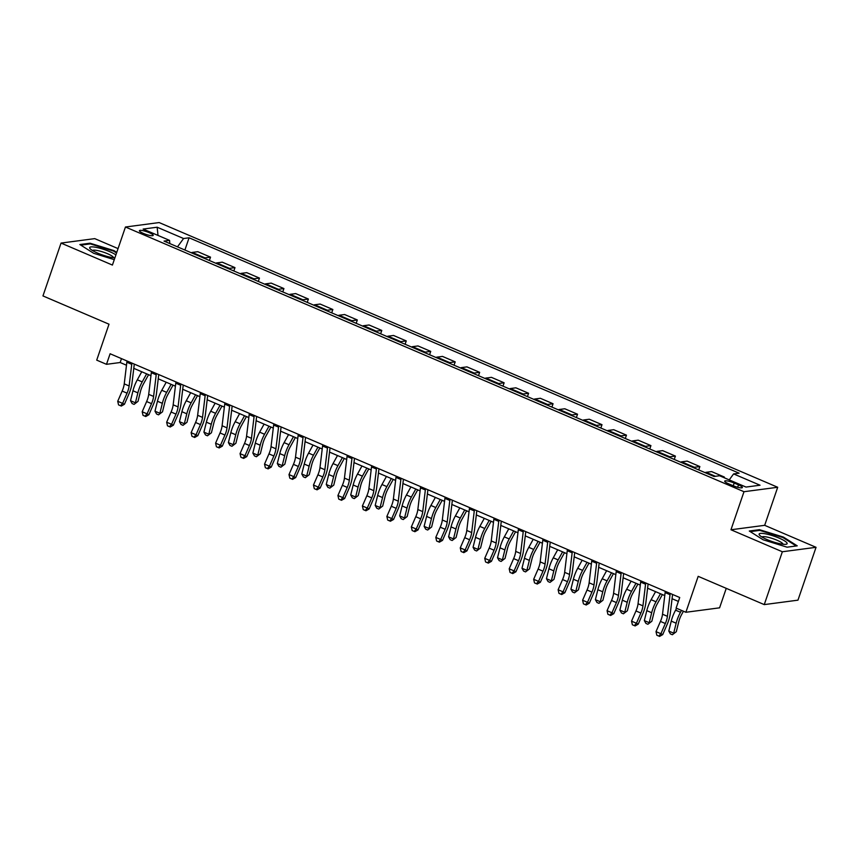 <?xml version="1.0" encoding="UTF-8"?>
<svg xmlns="http://www.w3.org/2000/svg" width="859" height="859" viewBox="0 0 859 859"><rect width="100%" height="100%" fill="white"/><g stroke="black" fill="none" stroke-linecap="round" stroke-linejoin="round"><path stroke-width="1.29" d="M143.389 233.412A7.291 1.407 18.9 0 0 153.203 235.387A7.291 1.407 18.9 0 0 149.219 232.649A7.291 1.407 18.9 0 0 139.416 230.674A7.291 1.407 18.9 0 0 143.389 233.412M118.059 248.605L94.748 238.63L61.043 243.076L42.95 295.925L109.007 324.197L96.713 360.136L106.495 364.323L120.163 362.519L126.477 365.225M777.696 487.268L159.162 222.567L125.457 227.012L743.991 491.713L777.696 487.268L764.671 525.321L730.966 529.767L782.345 551.757L816.05 547.312L764.671 525.321M816.05 547.312L797.957 600.162L764.252 604.607L698.184 576.335L685.879 612.274L719.584 607.828L726.252 588.351M782.345 551.757L764.252 604.607M685.879 612.274L676.097 608.086L679.716 597.51L110.113 353.758L106.495 364.323M738.504 484.873L734.198 483.037A7.055 1.364 18.9 0 0 724.695 481.115A7.055 1.364 18.9 0 0 728.55 483.778L732.856 485.625A7.055 1.364 18.9 0 0 742.359 487.536A7.055 1.364 18.9 0 0 738.504 484.873L737.677 487.278M729.227 479.891L733.607 473.91L739.116 473.18L189.087 237.793L184.9 250.033M733.607 473.91L760.032 485.217L745.999 487.064L719.574 475.757L714.065 476.487L164.037 241.1L169.545 240.37L143.12 229.063L157.154 227.216L183.579 238.523L189.087 237.793M730.966 529.767L743.991 491.713M61.043 243.076L112.422 265.066L125.457 227.012M133.779 368.35L150.948 375.694M158.249 378.819L175.419 386.174M182.72 389.288L199.879 396.643M207.18 399.768L224.349 407.112M231.651 410.237L248.82 417.581M256.122 420.706L273.28 428.05M280.582 431.175L297.751 438.519M305.052 441.644L322.222 448.989M329.523 452.113L346.682 459.468M353.983 462.593L371.152 469.937M378.454 473.062L395.623 480.406M402.925 483.531L420.094 490.876M427.385 494L444.554 501.345M451.855 504.469L469.025 511.814M476.326 514.938L493.495 522.293M500.786 525.418L517.956 532.763M525.257 535.887L542.426 543.232M549.728 546.356L566.897 553.701M574.188 556.825L591.357 564.17M598.659 567.294L615.828 574.639M623.129 577.763L640.299 585.119M647.6 588.232L664.759 595.588M672.06 598.712L678.385 601.407M121.495 358.622L120.163 362.519M722.967 477.207L724.33 477.035L724.105 477.701M191.332 252.782A9.105 3.232 -66.8 0 1 192.276 252.428L197.795 251.698L210.519 257.142L209.371 260.502M215.802 263.251A9.105 3.232 -66.8 0 1 216.747 262.897L222.256 262.167L234.979 267.621L233.831 270.972M240.273 273.731A9.105 3.232 -66.8 0 1 241.218 273.366L246.726 272.647L259.45 278.091L258.301 281.441M264.733 284.2A9.105 3.232 -66.8 0 1 265.689 283.846L271.197 283.116L283.921 288.56L282.772 291.91M289.204 294.669A9.105 3.232 -66.8 0 1 290.149 294.315L295.668 293.585L308.381 299.029L307.232 302.389M313.675 305.138A9.105 3.232 -66.8 0 1 314.619 304.784L320.128 304.054L332.852 309.498L331.703 312.859M338.135 315.607A9.105 3.232 -66.8 0 1 339.09 315.253L344.599 314.523L357.323 319.967L356.174 323.328M362.605 326.076A9.105 3.232 -66.8 0 1 363.55 325.722L369.069 324.992L381.783 330.436L380.634 333.797M387.076 336.545A9.105 3.232 -66.8 0 1 388.021 336.191L393.529 335.472L406.253 340.916L405.104 344.266M411.536 347.025A9.105 3.232 -66.8 0 1 412.492 346.66L418 345.941L430.724 351.385L429.575 354.735M436.007 357.494A9.105 3.232 -66.8 0 1 436.952 357.14L442.471 356.41L455.195 361.854L454.046 365.204M460.478 367.963A9.105 3.232 -66.8 0 1 461.423 367.609L466.931 366.879L479.655 372.323L478.506 375.684M484.938 378.432A9.105 3.232 -66.8 0 1 485.893 378.078L491.402 377.348L504.126 382.792L502.977 386.153M509.408 388.902A9.105 3.232 -66.8 0 1 510.353 388.547L515.872 387.817L528.596 393.261L527.447 396.622M533.879 399.371A9.105 3.232 -66.8 0 1 534.824 399.016L540.332 398.286L553.056 403.741L551.908 407.091M558.339 409.85A9.105 3.232 -66.8 0 1 559.295 409.485L564.803 408.766L577.527 414.21L576.378 417.56M582.81 420.319A9.105 3.232 -66.8 0 1 583.755 419.965L589.274 419.235L601.998 424.679L600.849 428.029M607.281 430.788A9.105 3.232 -66.8 0 1 608.226 430.434L613.734 429.704L626.458 435.148L625.309 438.509M631.752 441.258A9.105 3.232 -66.8 0 1 632.696 440.903L638.205 440.173L650.929 445.617L649.78 448.978M656.212 451.727A9.105 3.232 -66.8 0 1 657.156 451.372L662.676 450.642L675.399 456.086L674.251 459.447M680.682 462.196A9.105 3.232 -66.8 0 1 681.627 461.841L687.136 461.111L699.86 466.566L698.711 469.916M705.153 472.665A9.105 3.232 -66.8 0 1 706.098 472.31L711.606 471.591L724.33 477.035M693.406 467.64A9.105 3.232 -66.8 0 1 694.351 467.285L699.86 466.566M668.936 457.171A9.105 3.232 -66.8 0 1 669.88 456.816L675.399 456.086M644.465 446.701A9.105 3.232 -66.8 0 1 645.42 446.347L650.929 445.617M620.005 436.232A9.105 3.232 -66.8 0 1 620.95 435.878L626.458 435.148M595.534 425.763A9.105 3.232 -66.8 0 1 596.479 425.409L601.998 424.679M571.063 415.294A9.105 3.232 -66.8 0 1 572.019 414.929L577.527 414.21M546.603 404.814A9.105 3.232 -66.8 0 1 547.548 404.46L553.056 403.741M522.132 394.345A9.105 3.232 -66.8 0 1 523.077 393.991L528.596 393.261M497.662 383.876A9.105 3.232 -66.8 0 1 498.617 383.522L504.126 382.792M473.202 373.407A9.105 3.232 -66.8 0 1 474.147 373.053L479.655 372.323M448.731 362.938A9.105 3.232 -66.8 0 1 449.676 362.584L455.195 361.854M424.26 352.469A9.105 3.232 -66.8 0 1 425.216 352.115L430.724 351.385M399.8 342A9.105 3.232 -66.8 0 1 400.745 341.635L406.253 340.916M375.329 331.52A9.105 3.232 -66.8 0 1 376.274 331.166L381.783 330.436M350.859 321.051A9.105 3.232 -66.8 0 1 351.814 320.697L357.323 319.967M326.399 310.582A9.105 3.232 -66.8 0 1 327.343 310.228L332.852 309.498M301.928 300.113A9.105 3.232 -66.8 0 1 302.873 299.759L308.381 299.029M277.457 289.644A9.105 3.232 -66.8 0 1 278.402 289.29L283.921 288.56M252.986 279.175A9.105 3.232 -66.8 0 1 253.942 278.81L259.45 278.091M228.526 268.695A9.105 3.232 -66.8 0 1 229.471 268.341L234.979 267.621M204.055 258.226A9.105 3.232 -66.8 0 1 205 257.872L210.519 257.142M183.579 238.523L177.48 246.855M169.846 243.591L169.545 240.37M157.154 227.216L158.013 235.441M783.408 537.09L759.453 529.681L749.295 531.023L763.114 539.774L787.069 547.183L797.227 545.841L783.408 537.09L783.204 537.713M116.77 252.374L113.989 250.613L90.023 243.204L79.866 244.536L93.685 253.298L114.279 259.665M759.184 530.443L759.453 529.681M89.755 243.967L90.023 243.204M113.775 251.236L113.989 250.613M670.224 593.451A7.967 2.824 113.2 0 0 670.02 594.675L667.411 616.322A11.382 4.037 -66.8 0 1 665.338 623.527L660.893 633.727L662.719 634.608L667.153 624.407A17.083 6.056 113.2 0 0 670.267 613.605L672.576 594.46M665.328 591.357A7.967 2.824 113.2 0 0 665.124 592.581L662.525 614.228A11.382 4.037 -66.8 0 1 660.442 621.433L656.008 631.633L660.893 633.727L658.799 636.079L656.834 635.241L658.799 636.079M659.519 636.433L662.719 634.608M656.008 631.633L656.834 635.241M683.442 611.232L681.659 614.443A11.382 4.037 113.2 0 0 678.771 621.755L676.312 631.698L672.361 634.737L670.396 633.899L668.796 631.075L671.255 621.121A17.083 6.056 -66.8 0 1 675.593 610.169L676.613 608.312M668.796 631.075L673.692 633.169L676.151 623.215A17.083 6.056 -66.8 0 1 680.489 612.263L681.509 610.405M672.361 634.737L676.312 631.698M645.753 582.982A7.967 2.824 113.2 0 0 645.549 584.206L642.951 605.853A11.382 4.037 -66.8 0 1 640.868 613.058L636.433 623.258L638.248 624.139L642.693 613.938A17.083 6.056 113.2 0 0 645.807 603.136L648.105 583.991M640.857 580.888A7.967 2.824 113.2 0 0 640.653 582.112L638.054 603.759A11.382 4.037 -66.8 0 1 635.971 610.964L631.537 621.164L636.433 623.258L634.329 625.61L632.374 624.772L634.329 625.61M635.059 625.964L638.248 624.139M631.537 621.164L632.374 624.772M621.293 572.513A7.967 2.824 113.2 0 0 621.078 573.737L618.48 595.384A11.382 4.037 -66.8 0 1 616.408 602.589L611.962 612.789L613.777 613.67L618.222 603.469A17.083 6.056 113.2 0 0 621.336 592.667L623.634 573.522M616.397 570.419A7.967 2.824 113.2 0 0 616.193 571.643L613.584 593.29A11.382 4.037 -66.8 0 1 611.511 600.484L607.066 610.695L611.962 612.789L609.858 615.141L607.904 614.303L609.858 615.141M610.588 615.495L613.777 613.67M607.066 610.695L607.904 614.303M596.822 562.044A7.967 2.824 113.2 0 0 596.618 563.268L594.009 584.915A11.382 4.037 -66.8 0 1 591.937 592.109L587.492 602.32L589.317 603.201L593.752 592.989A17.083 6.056 113.2 0 0 596.865 582.198L599.174 563.042M591.926 559.95A7.967 2.824 113.2 0 0 591.722 561.163L589.124 582.821A11.382 4.037 -66.8 0 1 587.041 590.015L582.606 600.226L587.492 602.32L585.398 604.672L583.433 603.834L585.398 604.672M586.117 605.026L589.317 603.201M582.606 600.226L583.433 603.834M662.386 594.568L657.199 603.974A11.382 4.037 113.2 0 0 654.311 611.286L651.852 621.229L647.89 624.268L645.936 623.43L644.336 620.595L646.795 610.652A17.083 6.056 -66.8 0 1 651.122 599.689L655.567 591.647M644.336 620.595L649.221 622.689L651.68 612.746A17.083 6.056 -66.8 0 1 656.018 601.783L660.453 593.741M647.89 624.268L651.852 621.229M637.915 584.099L632.729 593.505A11.382 4.037 113.2 0 0 629.84 600.806L627.381 610.76L623.419 613.798L621.465 612.961L619.865 610.126L622.324 600.183A17.083 6.056 -66.8 0 1 626.662 589.22L631.097 581.178M619.865 610.126L624.761 612.22L627.22 602.277A17.083 6.056 -66.8 0 1 631.548 591.314L635.993 583.272M623.419 613.798L627.381 610.76M613.455 573.629L608.258 583.036A11.382 4.037 113.2 0 0 605.37 590.337L602.911 600.28L598.959 603.329L596.994 602.492L595.394 599.657L597.853 589.714A17.083 6.056 -66.8 0 1 602.191 578.751L606.626 570.709M595.394 599.657L600.291 601.751L602.75 591.808A17.083 6.056 -66.8 0 1 607.088 580.845L611.522 572.803M598.959 603.329L602.911 600.28M572.352 551.575A7.967 2.824 113.2 0 0 572.148 552.788L569.549 574.446A11.382 4.037 -66.8 0 1 567.466 581.64L563.032 591.851L564.846 592.731L569.281 582.52A17.083 6.056 113.2 0 0 572.405 571.718L574.703 552.573M567.455 549.481A7.967 2.824 113.2 0 0 567.251 550.694L564.653 572.352A11.382 4.037 -66.8 0 1 562.57 579.546L558.135 589.757L563.032 591.851L560.927 594.203L558.973 593.365L560.927 594.203M561.657 594.546L564.846 592.731M558.135 589.757L558.973 593.365M588.984 563.15L583.798 572.566A11.382 4.037 113.2 0 0 580.909 579.868L578.44 589.811L574.488 592.86L572.534 592.023L570.924 589.188L573.393 579.245A17.083 6.056 -66.8 0 1 577.72 568.282L582.166 560.24M570.924 589.188L575.82 591.282L578.279 581.339A17.083 6.056 -66.8 0 1 582.617 570.376L587.051 562.334M574.488 592.86L578.44 589.811M759.141 534.534A14.796 2.845 18.9 0 0 759.635 535.264A14.796 2.845 18.9 0 0 772.198 541.557A14.796 2.845 18.9 0 0 785.974 544.284A14.796 2.845 18.9 0 0 787.091 543.178A14.796 2.845 18.9 0 0 771.887 535.458A14.796 2.845 18.9 0 0 759.141 534.534M783.086 544.241A11.21 2.158 18.9 0 0 783.043 544.058A11.21 2.158 18.9 0 0 772.746 538.604A11.21 2.158 18.9 0 0 761.944 537.004M750.251 531.624L759.732 530.379L782.957 537.562L796.239 545.98M115.901 254.908A14.796 2.845 18.9 0 0 109.608 251.59A14.796 2.845 18.9 0 0 94.565 247.091A14.796 2.845 18.9 0 0 90.206 248.788A14.796 2.845 18.9 0 0 97.765 253.158A14.796 2.845 18.9 0 0 114.891 257.861M113.656 257.764A11.21 2.158 18.9 0 0 107.515 253.706A11.21 2.158 18.9 0 0 92.514 250.527M80.821 245.148L90.302 243.892L113.528 251.075L116.556 252.997M547.881 541.095A7.967 2.824 113.2 0 0 547.677 542.319L545.078 563.976A11.382 4.037 -66.8 0 1 542.995 571.171L538.561 581.382L540.375 582.262L544.821 572.051A17.083 6.056 113.2 0 0 547.935 561.249L550.232 542.104M542.995 539.001A7.967 2.824 113.2 0 0 542.791 540.225L540.182 561.883A11.382 4.037 -66.8 0 1 538.11 569.077L533.664 579.288L538.561 581.382L536.456 583.723L534.502 582.885L536.456 583.723M537.186 584.077L540.375 582.262M533.664 579.288L534.502 582.885M564.513 552.681L559.327 562.087A11.382 4.037 113.2 0 0 556.439 569.399L553.98 579.342L550.018 582.391L548.063 581.554L546.464 578.719L548.922 568.776A17.083 6.056 -66.8 0 1 553.26 557.813L557.695 549.76M546.464 578.719L551.36 580.813L553.819 570.87A17.083 6.056 -66.8 0 1 558.146 559.907L562.591 551.854M550.018 582.391L553.98 579.342M523.421 530.626A7.967 2.824 113.2 0 0 523.217 531.85L520.608 553.497A11.382 4.037 -66.8 0 1 518.535 560.702L514.09 570.902L515.915 571.783L520.35 561.582A17.083 6.056 113.2 0 0 523.464 550.78L525.772 531.635M518.525 528.532A7.967 2.824 113.2 0 0 518.321 529.756L515.711 551.403A11.382 4.037 -66.8 0 1 513.639 558.608L509.204 568.808L514.09 570.902L511.985 573.254L510.031 572.416L511.985 573.254M512.716 573.608L515.915 571.783M509.204 568.808L510.031 572.416M540.053 542.212L534.856 551.618A11.382 4.037 113.2 0 0 531.968 558.93L529.509 568.873L525.547 571.911L523.593 571.074L521.993 568.25L524.452 558.296A17.083 6.056 -66.8 0 1 528.79 547.344L533.224 539.291M521.993 568.25L526.889 570.344L529.348 560.39A17.083 6.056 -66.8 0 1 533.686 549.438L538.121 541.385M525.547 571.911L529.509 568.873M498.95 520.157A7.967 2.824 113.2 0 0 498.746 521.381L496.148 543.028A11.382 4.037 -66.8 0 1 494.065 550.232L489.63 560.433L491.445 561.314L495.879 551.113A17.083 6.056 113.2 0 0 499.004 540.311L501.302 521.166M494.054 518.063A7.967 2.824 113.2 0 0 493.85 519.287L491.251 540.934A11.382 4.037 -66.8 0 1 489.168 548.139L484.734 558.339L489.63 560.433L487.525 562.785L485.571 561.947L487.525 562.785M488.256 563.139L491.445 561.314M484.734 558.339L485.571 561.947M515.583 531.742L510.396 541.149A11.382 4.037 113.2 0 0 507.508 548.461L505.038 558.404L501.087 561.442L499.133 560.605L497.522 557.77L499.992 547.827A17.083 6.056 -66.8 0 1 504.319 536.864L508.764 528.822M497.522 557.77L502.418 559.864L504.877 549.921A17.083 6.056 -66.8 0 1 509.215 538.958L513.65 530.916M501.087 561.442L505.038 558.404M474.479 509.688A7.967 2.824 113.2 0 0 474.275 510.912L471.677 532.559A11.382 4.037 -66.8 0 1 469.594 539.763L465.159 549.964L466.974 550.844L471.419 540.644A17.083 6.056 113.2 0 0 474.533 529.842L476.831 510.697M469.594 507.594A7.967 2.824 113.2 0 0 469.39 508.818L466.781 530.465A11.382 4.037 -66.8 0 1 464.708 537.67L460.263 547.87L465.159 549.964L463.055 552.316L461.1 551.478L463.055 552.316M463.785 552.67L466.974 550.844M460.263 547.87L461.1 551.478M491.112 521.273L485.926 530.679A11.382 4.037 113.2 0 0 483.037 537.981L480.578 547.935L476.616 550.973L474.662 550.136L473.062 547.301L475.521 537.358A17.083 6.056 -66.8 0 1 479.859 526.395L484.293 518.353M473.062 547.301L477.948 549.395L480.417 539.452A17.083 6.056 -66.8 0 1 484.744 528.489L489.19 520.447M476.616 550.973L480.578 547.935M450.019 499.219A7.967 2.824 113.2 0 0 449.815 500.443L447.206 522.089A11.382 4.037 -66.8 0 1 445.134 529.284L440.688 539.495L442.514 540.375L446.948 530.175A17.083 6.056 113.2 0 0 450.062 519.373L452.371 500.217M445.123 497.125A7.967 2.824 113.2 0 0 444.919 498.349L442.31 519.996A11.382 4.037 -66.8 0 1 440.238 527.19L435.803 537.401L440.688 539.495L438.584 541.846L436.63 541.009L438.584 541.846M439.314 542.201L442.514 540.375M435.803 537.401L436.63 541.009M466.652 510.804L461.455 520.21A11.382 4.037 113.2 0 0 458.566 527.512L456.108 537.455L452.145 540.504L450.191 539.667L448.591 536.832L451.05 526.889A17.083 6.056 -66.8 0 1 455.388 515.926L459.823 507.884M448.591 536.832L453.488 538.926L455.946 528.983A17.083 6.056 -66.8 0 1 460.284 518.02L464.719 509.978M452.145 540.504L456.108 537.455M425.549 488.75A7.967 2.824 113.2 0 0 425.345 489.963L422.735 511.62A11.382 4.037 -66.8 0 1 420.663 518.815L416.228 529.026L418.043 529.906L422.478 519.695A17.083 6.056 113.2 0 0 425.602 508.904L427.9 489.748M420.652 486.656A7.967 2.824 113.2 0 0 420.448 487.869L417.85 509.527A11.382 4.037 -66.8 0 1 415.767 516.721L411.332 526.932L416.228 529.026L414.124 531.377L412.159 530.54L414.124 531.377M414.854 531.732L418.043 529.906M411.332 526.932L412.159 530.54M442.181 500.335L436.995 509.741A11.382 4.037 113.2 0 0 434.096 517.043L431.637 526.986L427.685 530.035L425.72 529.198L424.121 526.363L426.59 516.42A17.083 6.056 -66.8 0 1 430.917 505.457L435.363 497.415M424.121 526.363L429.017 528.457L431.476 518.514A17.083 6.056 -66.8 0 1 435.814 507.551L440.248 499.508M427.685 530.035L431.637 526.986M401.078 478.28A7.967 2.824 113.2 0 0 400.874 479.494L398.275 501.151A11.382 4.037 -66.8 0 1 396.192 508.345L391.758 518.557L393.572 519.437L398.018 509.226A17.083 6.056 113.2 0 0 401.132 498.424L403.429 479.279M396.192 476.176A7.967 2.824 113.2 0 0 395.978 477.4L393.379 499.058A11.382 4.037 -66.8 0 1 391.307 506.252L386.861 516.463L391.758 518.557L389.653 520.908L387.699 520.071L389.653 520.908M390.383 521.252L393.572 519.437M386.861 516.463L387.699 520.071M417.71 489.855L412.524 499.262A11.382 4.037 113.2 0 0 409.636 506.574L407.177 516.517L403.215 519.566L401.26 518.729L399.66 515.894L402.119 505.951A17.083 6.056 -66.8 0 1 406.447 494.988L410.892 486.946M399.66 515.894L404.546 517.988L407.016 508.045A17.083 6.056 -66.8 0 1 411.343 497.082L415.788 489.039M403.215 519.566L407.177 516.517M376.618 467.801A7.967 2.824 113.2 0 0 376.414 469.025L373.805 490.672A11.382 4.037 -66.8 0 1 371.732 497.876L367.287 508.077L369.112 508.968L373.547 498.757A17.083 6.056 113.2 0 0 376.661 487.955L378.969 468.81M371.722 465.707A7.967 2.824 113.2 0 0 371.517 466.931L368.908 488.578A11.382 4.037 -66.8 0 1 366.836 495.783L362.401 505.983L367.287 508.077L365.182 510.429L363.228 509.591L365.182 510.429M365.913 510.783L369.112 508.968M362.401 505.983L363.228 509.591M393.25 479.386L388.053 488.792A11.382 4.037 113.2 0 0 385.165 496.105L382.706 506.048L378.744 509.086L376.79 508.249L375.19 505.425L377.649 495.471A17.083 6.056 -66.8 0 1 381.987 484.519L386.421 476.466M375.19 505.425L380.086 507.519L382.545 497.565A17.083 6.056 -66.8 0 1 386.883 486.613L391.317 478.56M378.744 509.086L382.706 506.048M352.147 457.332A7.967 2.824 113.2 0 0 351.943 458.556L349.334 480.202A11.382 4.037 -66.8 0 1 347.261 487.407L342.827 497.608L344.642 498.488L349.076 488.288A17.083 6.056 113.2 0 0 352.201 477.486L354.499 458.341M347.251 455.238A7.967 2.824 113.2 0 0 347.047 456.462L344.448 478.109A11.382 4.037 -66.8 0 1 342.365 485.314L337.931 495.514L342.827 497.608L340.722 499.959L338.757 499.122L340.722 499.959M341.442 500.314L344.642 498.488M337.931 495.514L338.757 499.122M368.779 468.917L363.593 478.323A11.382 4.037 113.2 0 0 360.694 485.636L358.235 495.579L354.284 498.617L352.319 497.78L350.719 494.945L353.178 485.002A17.083 6.056 -66.8 0 1 357.516 474.05L361.961 465.997M350.719 494.945L355.615 497.05L358.074 487.096A17.083 6.056 -66.8 0 1 362.412 476.144L366.847 468.091M354.284 498.617L358.235 495.579M327.676 446.863A7.967 2.824 113.2 0 0 327.472 448.087L324.874 469.733A11.382 4.037 -66.8 0 1 322.791 476.938L318.356 487.139L320.171 488.019L324.616 477.819A17.083 6.056 113.2 0 0 327.73 467.017L330.028 447.872M322.791 444.769A7.967 2.824 113.2 0 0 322.576 445.993L319.978 467.64A11.382 4.037 -66.8 0 1 317.905 474.844L313.46 485.045L318.356 487.139L316.252 489.49L314.297 488.653L316.252 489.49M316.982 489.845L320.171 488.019M313.46 485.045L314.297 488.653M344.309 458.448L339.122 467.854A11.382 4.037 113.2 0 0 336.234 475.167L333.775 485.11L329.813 488.148L327.859 487.311L326.259 484.476L328.718 474.533A17.083 6.056 -66.8 0 1 333.045 463.57L337.49 455.528M326.259 484.476L331.144 486.57L333.614 476.627A17.083 6.056 -66.8 0 1 337.941 465.664L342.387 457.622M329.813 488.148L333.775 485.11M303.216 436.393A7.967 2.824 113.2 0 0 303.002 437.618L300.403 459.264A11.382 4.037 -66.8 0 1 298.331 466.469L293.885 476.67L295.711 477.55L300.145 467.35A17.083 6.056 113.2 0 0 303.259 456.548L305.568 437.403M298.32 434.3A7.967 2.824 113.2 0 0 298.116 435.524L295.507 457.171A11.382 4.037 -66.8 0 1 293.434 464.365L288.989 474.576L293.885 476.67L291.781 479.021L289.827 478.184L291.781 479.021M292.511 479.376L295.711 477.55M288.989 474.576L289.827 478.184M319.849 447.979L314.652 457.385A11.382 4.037 113.2 0 0 311.763 464.687L309.304 474.64L305.342 477.679L303.388 476.842L301.788 474.007L304.247 464.064A17.083 6.056 -66.8 0 1 308.585 453.101L313.02 445.059M301.788 474.007L306.684 476.101L309.143 466.158A17.083 6.056 -66.8 0 1 313.471 455.195L317.916 447.152M305.342 477.679L309.304 474.64M278.745 425.924A7.967 2.824 113.2 0 0 278.541 427.138L275.932 448.795A11.382 4.037 -66.8 0 1 273.86 455.989L269.425 466.201L271.24 467.081L275.675 456.87A17.083 6.056 113.2 0 0 278.788 446.079L281.097 426.923M273.849 423.831A7.967 2.824 113.2 0 0 273.645 425.044L271.047 446.701A11.382 4.037 -66.8 0 1 268.964 453.896L264.529 464.107L269.425 466.201L267.321 468.552L265.356 467.715L267.321 468.552M268.04 468.907L271.24 467.081M264.529 464.107L265.356 467.715M295.378 437.51L290.192 446.916A11.382 4.037 113.2 0 0 287.293 454.218L284.834 464.161L280.882 467.21L278.917 466.373L277.317 463.538L279.776 453.595A17.083 6.056 -66.8 0 1 284.114 442.632L288.549 434.59M277.317 463.538L282.214 465.632L284.673 455.689A17.083 6.056 -66.8 0 1 289.011 444.726L293.445 436.683M280.882 467.21L284.834 464.161M254.275 415.455A7.967 2.824 113.2 0 0 254.071 416.669L251.472 438.326A11.382 4.037 -66.8 0 1 249.389 445.52L244.955 455.732L246.769 456.612L251.215 446.401A17.083 6.056 113.2 0 0 254.328 435.599L256.626 416.454M249.389 413.362A7.967 2.824 113.2 0 0 249.174 414.575L246.576 436.232A11.382 4.037 -66.8 0 1 244.504 443.427L240.058 453.638L244.955 455.732L242.85 458.083L240.896 457.246L242.85 458.083M243.58 458.427L246.769 456.612M240.058 453.638L240.896 457.246M270.907 427.03L265.721 436.447A11.382 4.037 113.2 0 0 262.833 443.749L260.374 453.692L256.411 456.741L254.457 455.904L252.857 453.069L255.316 443.126A17.083 6.056 -66.8 0 1 259.643 432.163L264.089 424.121M252.857 453.069L257.743 455.163L260.202 445.22A17.083 6.056 -66.8 0 1 264.54 434.257L268.985 426.214M256.411 456.741L260.374 453.692M229.815 404.976A7.967 2.824 113.2 0 0 229.6 406.2L227.001 427.857A11.382 4.037 -66.8 0 1 224.929 435.051L220.484 445.263L222.309 446.143L226.744 435.932A17.083 6.056 113.2 0 0 229.858 425.13L232.155 405.985M224.918 402.882A7.967 2.824 113.2 0 0 224.714 404.106L222.105 425.753A11.382 4.037 -66.8 0 1 220.033 432.957L215.588 443.169L220.484 445.263L218.379 447.603L216.425 446.766L218.379 447.603M219.109 447.958L222.309 446.143M215.588 443.169L216.425 446.766M246.436 416.561L241.25 425.967A11.382 4.037 113.2 0 0 238.362 433.28L235.903 443.223L231.941 446.272L229.987 445.434L228.387 442.6L230.846 432.657A17.083 6.056 -66.8 0 1 235.183 421.694L239.618 413.641M228.387 442.6L233.283 444.694L235.742 434.751A17.083 6.056 -66.8 0 1 240.069 423.788L244.514 415.735M231.941 446.272L235.903 443.223M205.344 394.506A7.967 2.824 113.2 0 0 205.14 395.731L202.531 417.377A11.382 4.037 -66.8 0 1 200.458 424.582L196.013 434.783L197.838 435.663L202.273 425.463A17.083 6.056 113.2 0 0 205.387 414.661L207.695 395.516M200.448 392.413A7.967 2.824 113.2 0 0 200.244 393.637L197.645 415.284A11.382 4.037 -66.8 0 1 195.562 422.488L191.127 432.689L196.013 434.783L193.919 437.134L191.954 436.297L193.919 437.134M194.639 437.489L197.838 435.663M191.127 432.689L191.954 436.297M221.976 406.092L216.779 415.498A11.382 4.037 113.2 0 0 213.891 422.811L211.432 432.753L207.481 435.792L205.516 434.955L203.916 432.131L206.375 422.177A17.083 6.056 -66.8 0 1 210.713 411.225L215.147 403.172M203.916 432.131L208.812 434.224L211.271 424.271A17.083 6.056 -66.8 0 1 215.609 413.319L220.044 405.265M207.481 435.792L211.432 432.753M180.873 384.037A7.967 2.824 113.2 0 0 180.669 385.262L178.071 406.908A11.382 4.037 -66.8 0 1 175.988 414.113L171.553 424.314L173.368 425.194L177.813 414.994A17.083 6.056 113.2 0 0 180.927 404.192L183.225 385.047M175.988 381.944A7.967 2.824 113.2 0 0 175.773 383.168L173.174 404.814A11.382 4.037 -66.8 0 1 171.091 412.019L166.657 422.22L171.553 424.314L169.448 426.665L167.494 425.828L169.448 426.665M170.179 427.02L173.368 425.194M166.657 422.22L167.494 425.828M197.506 395.623L192.319 405.029A11.382 4.037 113.2 0 0 189.431 412.341L186.972 422.284L183.01 425.323L181.056 424.486L179.456 421.651L181.915 411.708A17.083 6.056 -66.8 0 1 186.242 400.745L190.687 392.703M179.456 421.651L184.341 423.745L186.8 413.802A17.083 6.056 -66.8 0 1 191.138 402.839L195.573 394.796M183.01 425.323L186.972 422.284M156.413 373.568A7.967 2.824 113.2 0 0 156.198 374.792L153.6 396.439A11.382 4.037 -66.8 0 1 151.528 403.644L147.082 413.845L148.897 414.725L153.342 404.525A17.083 6.056 113.2 0 0 156.456 393.723L158.754 374.578M151.517 371.475A7.967 2.824 113.2 0 0 151.313 372.699L148.704 394.345A11.382 4.037 -66.8 0 1 146.631 401.55L142.186 411.751L147.082 413.845L144.978 416.196L143.023 415.359L144.978 416.196M145.708 416.551L148.897 414.725M142.186 411.751L143.023 415.359M173.035 385.154L167.849 394.56A11.382 4.037 113.2 0 0 164.96 401.862L162.501 411.815L158.539 414.854L156.585 414.017L154.985 411.182L157.444 401.239A17.083 6.056 -66.8 0 1 161.782 390.276L166.216 382.234M154.985 411.182L159.881 413.276L162.34 403.333A17.083 6.056 -66.8 0 1 166.667 392.37L171.113 384.327M158.539 414.854L162.501 411.815M131.942 363.099A7.967 2.824 113.2 0 0 131.738 364.323L129.129 385.97A11.382 4.037 -66.8 0 1 127.057 393.164L122.612 403.376L124.437 404.256L128.871 394.045A17.083 6.056 113.2 0 0 131.985 383.254L134.294 364.098M127.046 361.005A7.967 2.824 113.2 0 0 126.842 362.23L124.244 383.876A11.382 4.037 -66.8 0 1 122.161 391.07L117.726 401.282L122.612 403.376L120.518 405.727L118.553 404.89L120.518 405.727M121.237 406.082L124.437 404.256M117.726 401.282L118.553 404.89M148.575 374.685L143.378 384.091A11.382 4.037 113.2 0 0 140.489 391.393L138.031 401.336L134.079 404.385L132.114 403.547L130.514 400.713L132.973 390.77A17.083 6.056 -66.8 0 1 137.311 379.807L141.746 371.764M130.514 400.713L135.411 402.807L137.87 392.864A17.083 6.056 -66.8 0 1 142.207 381.901L146.642 373.858M134.079 404.385L138.031 401.336M706.098 472.31L715.418 476.305M681.627 461.841L694.351 467.285M657.156 451.372L669.88 456.816M632.696 440.903L645.42 446.347M608.226 430.434L620.95 435.878M583.755 419.965L596.479 425.409M559.295 409.485L572.019 414.929M534.824 399.016L547.548 404.46M510.353 388.547L523.077 393.991M485.893 378.078L498.617 383.522M461.423 367.609L474.147 373.053M436.952 357.14L449.676 362.584M412.492 346.66L425.216 352.115M388.021 336.191L400.745 341.635M363.55 325.722L376.274 331.166M339.09 315.253L351.814 320.697M314.619 304.784L327.343 310.228M290.149 294.315L302.873 299.759M265.689 283.846L278.402 289.29M241.218 273.366L253.942 278.81M216.747 262.897L229.471 268.341M192.276 252.428L205 257.872M733.253 485.786L734.198 483.037M667.411 616.322L662.525 614.228M665.338 623.527L660.442 621.433M670.02 594.675L665.124 592.581M671.255 621.121L676.151 623.215M675.593 610.169L680.489 612.263M642.951 605.853L638.054 603.759M640.868 613.058L635.971 610.964M645.549 584.206L640.653 582.112M618.48 595.384L613.584 593.29M616.408 602.589L611.511 600.484M621.078 573.737L616.193 571.643M594.009 584.915L589.124 582.821M591.937 592.109L587.041 590.015M596.618 563.268L591.722 561.163M646.795 610.652L651.68 612.746M651.122 599.689L656.018 601.783M622.324 600.183L627.22 602.277M626.662 589.22L631.548 591.314M597.853 589.714L602.75 591.808M602.191 578.751L607.088 580.845M569.549 574.446L564.653 572.352M567.466 581.64L562.57 579.546M572.148 552.788L567.251 550.694M573.393 579.245L578.279 581.339M577.72 568.282L582.617 570.376M545.078 563.976L540.182 561.883M542.995 571.171L538.11 569.077M547.677 542.319L542.791 540.225M548.922 568.776L553.819 570.87M553.26 557.813L558.146 559.907M520.608 553.497L515.711 551.403M518.535 560.702L513.639 558.608M523.217 531.85L518.321 529.756M524.452 558.296L529.348 560.39M528.79 547.344L533.686 549.438M496.148 543.028L491.251 540.934M494.065 550.232L489.168 548.139M498.746 521.381L493.85 519.287M499.992 547.827L504.877 549.921M504.319 536.864L509.215 538.958M471.677 532.559L466.781 530.465M469.594 539.763L464.708 537.67M474.275 510.912L469.39 508.818M475.521 537.358L480.417 539.452M479.859 526.395L484.744 528.489M447.206 522.089L442.31 519.996M445.134 529.284L440.238 527.19M449.815 500.443L444.919 498.349M451.05 526.889L455.946 528.983M455.388 515.926L460.284 518.02M422.735 511.62L417.85 509.527M420.663 518.815L415.767 516.721M425.345 489.963L420.448 487.869M426.59 516.42L431.476 518.514M430.917 505.457L435.814 507.551M398.275 501.151L393.379 499.058M396.192 508.345L391.307 506.252M400.874 479.494L395.978 477.4M402.119 505.951L407.016 508.045M406.447 494.988L411.343 497.082M373.805 490.672L368.908 488.578M371.732 497.876L366.836 495.783M376.414 469.025L371.517 466.931M377.649 495.471L382.545 497.565M381.987 484.519L386.883 486.613M349.334 480.202L344.448 478.109M347.261 487.407L342.365 485.314M351.943 458.556L347.047 456.462M353.178 485.002L358.074 487.096M357.516 474.05L362.412 476.144M324.874 469.733L319.978 467.64M322.791 476.938L317.905 474.844M327.472 448.087L322.576 445.993M328.718 474.533L333.614 476.627M333.045 463.57L337.941 465.664M300.403 459.264L295.507 457.171M298.331 466.469L293.434 464.365M303.002 437.618L298.116 435.524M304.247 464.064L309.143 466.158M308.585 453.101L313.471 455.195M275.932 448.795L271.047 446.701M273.86 455.989L268.964 453.896M278.541 427.138L273.645 425.044M279.776 453.595L284.673 455.689M284.114 442.632L289.011 444.726M251.472 438.326L246.576 436.232M249.389 445.52L244.504 443.427M254.071 416.669L249.174 414.575M255.316 443.126L260.202 445.22M259.643 432.163L264.54 434.257M227.001 427.857L222.105 425.753M224.929 435.051L220.033 432.957M229.6 406.2L224.714 404.106M230.846 432.657L235.742 434.751M235.183 421.694L240.069 423.788M202.531 417.377L197.645 415.284M200.458 424.582L195.562 422.488M205.14 395.731L200.244 393.637M206.375 422.177L211.271 424.271M210.713 411.225L215.609 413.319M178.071 406.908L173.174 404.814M175.988 414.113L171.091 412.019M180.669 385.262L175.773 383.168M181.915 411.708L186.8 413.802M186.242 400.745L191.138 402.839M153.6 396.439L148.704 394.345M151.528 403.644L146.631 401.55M156.198 374.792L151.313 372.699M157.444 401.239L162.34 403.333M161.782 390.276L166.667 392.37M129.129 385.97L124.244 383.876M127.057 393.164L122.161 391.07M131.738 364.323L126.842 362.23M132.973 390.77L137.87 392.864M137.311 379.807L142.207 381.901"/></g></svg>
